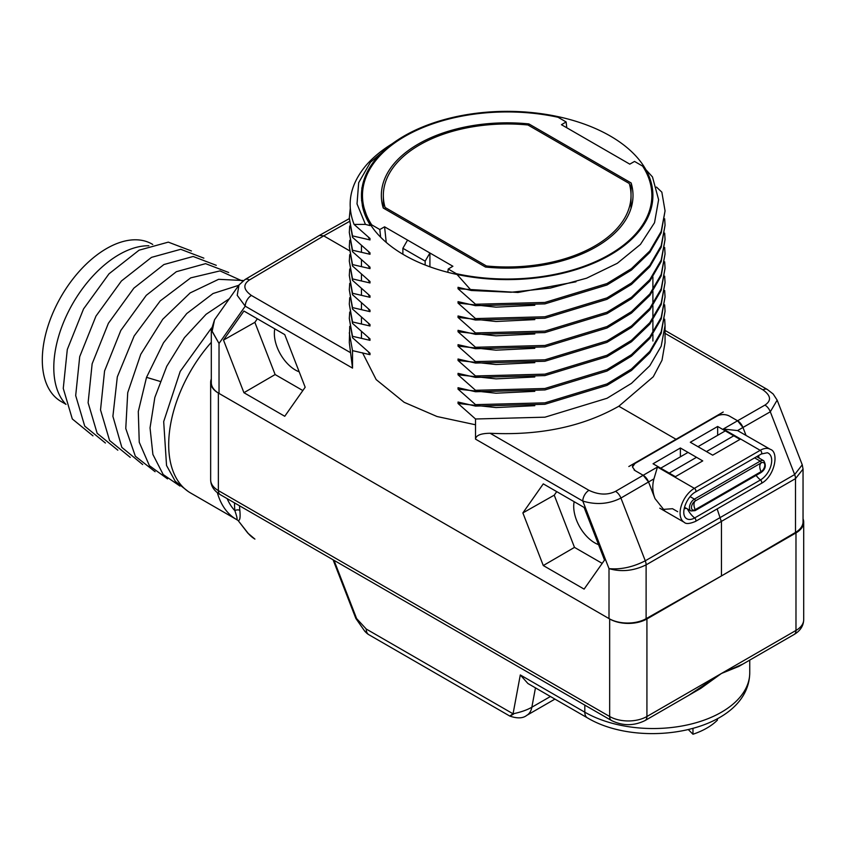 <?xml version="1.0" encoding="UTF-8"?>
<svg xmlns="http://www.w3.org/2000/svg" width="846" height="846" viewBox="0 0 846 846"><rect width="100%" height="100%" fill="white"/><g stroke="black" fill="none" stroke-linecap="round" stroke-linejoin="round"><path stroke-width="1.27" d="M447.82 272.317L448.221 269.017L452.896 266.268L384.581 226.823L379.812 229.52L371.711 224.846A144.698 83.543 0 0 1 404.864 136.407A144.698 83.543 0 0 1 558.043 117.266L566.143 121.951L566.767 127.757M656.496 187.082L661.847 192.158L665.051 210.897L661.191 231.434L649.791 251.008L631.412 268.658L606.963 283.558L544.887 302.445L475.526 304.243L458.035 288.74L458.035 287.302L471.317 290.495L456.322 273.692A144.698 83.543 0 0 0 609.501 254.551A144.698 83.543 0 0 0 642.643 166.123L652.488 176.941L658.611 199.741L654.518 222.731L640.443 244.409L617.294 263.307L586.616 278.186L550.386 288.063L511.079 292.261L471.317 290.495M642.643 166.123L634.542 161.438L629.784 164.145L561.458 124.7L566.143 121.951M448.221 269.017L456.322 273.692M631.127 182.948L528.887 123.918A125.832 72.65 0 0 0 381.345 195.934A125.832 72.65 0 0 0 383.238 208.021L485.467 267.04A125.832 72.65 0 0 0 633.009 195.934A125.832 72.65 0 0 0 631.127 182.948L631.01 194.39M429.916 266.807L429.916 252.996L425.157 261.15L402.876 248.29L407.56 240.084M402.876 248.29L402.876 254.234M425.157 265.02L425.157 261.15M384.581 226.823L386.241 242.411M475.526 304.243L475.526 305.681L544.898 303.883L606.994 284.986L631.454 270.064L649.813 252.425L661.191 232.872L665.051 210.897M664.681 218.797L665.051 225.248L661.191 245.774L649.813 265.327L631.423 282.998L606.963 297.898L544.887 316.785L475.526 318.582L458.035 303.08L458.035 301.641L475.526 305.681M475.526 318.582L475.526 320.031L544.866 318.233L606.942 299.347L631.433 284.436L649.802 266.776L661.191 247.222L665.051 225.248M664.681 233.136L665.051 239.587L661.191 260.113L649.813 279.666L631.465 297.306L606.994 312.227L544.898 331.124L475.526 332.933L458.035 317.43L458.035 315.981L475.526 320.031M475.526 332.933L475.526 334.371L544.909 332.573L606.994 313.665L631.433 298.775L649.802 281.126L661.191 261.562L665.051 239.587M664.67 247.476L665.051 253.927L661.202 274.453L649.813 294.006L631.465 311.645L607.037 326.545L544.93 345.464L475.526 347.272L458.035 331.769L458.035 330.331L475.526 334.371M475.526 347.272L475.526 348.711L544.919 346.913L607.026 327.994L631.454 313.105L649.813 295.455L661.191 275.902L665.051 253.927M664.681 261.826L665.051 268.277L661.191 288.814L649.802 308.367L631.444 326.006L607.016 340.906L544.951 359.804L475.526 361.612L458.035 346.109L458.035 344.671L475.526 348.711M475.526 361.612L475.526 363.061L544.866 361.263L606.994 342.355L631.454 327.444L649.813 309.805L661.191 290.252L665.051 268.277M664.681 276.166L665.051 282.617L661.191 303.154L649.813 322.696L631.444 340.346L606.973 355.267L544.919 374.154L475.526 375.962L458.035 360.459L458.035 359.011L475.526 363.061M475.526 375.962L475.526 377.401L544.887 375.603L606.973 356.705L631.412 341.816L649.791 324.166L661.191 304.602L665.051 282.617M664.67 290.506L665.051 296.957L661.191 317.493L649.813 337.046L631.454 354.685L606.994 369.596L544.866 388.504L475.526 390.302L458.035 374.799L458.035 373.361L475.526 377.401M475.526 390.302L475.526 391.74L544.93 389.943L606.994 371.045L631.423 356.155L649.781 338.516L661.191 318.953L665.051 296.957M664.67 304.856L665.051 311.307L661.191 331.833L649.813 351.386L631.454 369.025L607.026 383.925L544.909 402.844L475.526 404.642L458.035 389.139L458.035 387.701L475.526 391.74M475.526 404.642L475.526 406.091L544.898 404.282L607.026 385.374L631.465 370.474L649.813 352.824L661.191 333.271L665.051 311.307M664.67 319.196L665.051 325.647L661.191 346.173L649.813 365.736L631.454 383.375L607.026 398.276L544.94 417.184L475.526 418.992L458.035 403.489L458.035 402.04L475.526 406.091M475.526 418.992L475.526 439.127C475.97 435.33 480.835 433.385 490.12 433.268C539.928 435.658 582.831 426.648 618.817 406.239L653.281 376.756L662.006 360.248L665.051 342.577L665.051 325.647M239.016 284.954L214.535 319.777L212.166 331.251L219.029 343.465L219.029 393.432L609.004 618.585L609.004 568.618C621.292 572.192 633.654 570.934 646.111 564.864L795.494 478.625L803.044 469.086L803.044 521.771A26.353 15.217 180 0 1 795.494 532.441L721.448 575.936L646.111 618.68A26.353 15.217 180 0 1 609.004 618.585M371.711 224.846L369.998 224.687L369.998 225.586L365.44 224.401L354.083 224.433L369.998 238.487L369.998 239.926L352.518 235.886L352.518 237.324L369.998 252.827L369.998 254.276L352.518 250.236L352.518 251.674L369.998 267.177L369.998 268.616L352.518 264.576L352.518 266.014L369.998 281.517L369.998 282.955L352.518 278.916L352.518 280.364L369.998 295.857L369.998 297.306L352.518 293.266L352.518 294.704L369.998 310.207L369.998 311.645L352.518 307.606L352.518 309.044L369.998 324.547L369.998 325.985L352.518 321.945L352.518 323.394L369.998 338.886L369.998 340.335L352.518 336.296L352.518 337.734L369.998 353.237L369.998 354.675L352.518 350.635L352.518 368.105L349.303 342.577L349.726 326.366M379.812 229.52L380.637 237.197M543.28 565.54L584.11 589.112L604.53 560.063L584.11 507.441L543.28 483.87L522.87 512.919L543.28 565.54L574.487 547.383L602.204 563.383M243.923 392.703L284.753 416.274L305.173 387.235L284.753 334.614L243.923 311.032L223.503 340.081L243.923 392.703L275.13 374.556L302.836 390.545M392.354 143.683A157.874 91.146 180 0 0 366.297 165.097C350.233 184.142 346.162 203.918 354.083 224.433M367.693 171.146L361.845 188.066L362.289 205.282A145.713 84.124 0 0 0 369.998 224.687M352.518 336.296L349.303 318.477L352.518 337.734M349.303 318.477L349.726 312.026M352.518 350.635L349.303 332.816M352.518 293.266L349.303 275.447L352.518 294.704M349.303 275.447L349.726 268.996M352.518 321.945L349.303 304.126L352.518 323.394M349.303 304.126L349.726 297.676M352.518 307.606L349.303 289.787L349.726 283.336M349.303 289.787L352.518 309.044M352.518 278.916L349.303 261.097L352.518 280.364M349.303 261.097L349.726 254.646M352.518 264.576L349.303 246.757L352.518 266.014M349.303 246.757L349.726 240.306M352.518 250.236L349.303 232.417L352.518 251.674M349.303 232.417L349.726 225.967M352.518 235.886L349.303 218.067L350.265 208.296M349.303 218.067L352.518 237.324M458.035 403.489L496.02 407.56L534.809 405.668M368.232 337.395L369.998 340.335M458.035 389.139L496.02 393.21L534.809 391.328M368.232 323.056L369.998 325.985M458.035 374.799L496.02 378.871L534.809 376.978M368.232 308.716L369.998 311.645M458.035 360.459L496.02 364.531L534.809 362.638M368.232 351.746L369.998 354.675M475.526 439.127L582.799 501.065L609.004 568.618C620.784 569.739 632.882 567.127 645.276 560.803L794.658 474.553L770.304 411.791L742.957 427.463L745.992 435.299L742.957 427.463L737.564 430.582L723.298 429.017L737.575 420.779A8.788 5.076 60 0 1 742.957 427.463L737.575 420.779L729.453 416.084L737.575 420.779L764.932 405.097A8.788 5.139 60.2 0 1 770.304 411.791L777.157 400.137L773.17 393.993L767.301 389.467L665.051 330.437M349.366 250.67L323.743 235.875L249.433 279.973C242.76 284.531 243.415 289.692 251.399 295.444L350.233 352.507M717.027 416.021C721.162 414.032 725.308 414.054 729.453 416.084A8.788 5.076 0 0 0 717.027 416.084L676.039 439.275L618.817 406.239M676.039 439.275L635.039 463.418A8.788 5.076 0 0 0 632.47 466.992L635.039 463.354M490.12 433.268L588.953 490.331C598.704 494.931 607.565 495.27 615.55 491.346L643.172 475.283L648.554 481.966A8.788 5.076 -120 0 0 643.172 475.283L635.039 470.588L632.47 466.981M588.953 490.331A8.788 5.076 120 0 0 582.799 501.065C596.314 505.115 609.014 504.1 620.922 498.04L648.554 481.966L655.005 498.601L665.062 511.248M721.448 575.936L721.448 521.919L717.154 508.911M795.494 532.441L795.494 478.625A8.788 5.129 59.7 0 0 794.658 474.553L802.251 464.803L803.044 469.086M219.029 393.432A26.353 15.217 180 0 1 211.31 382.678L211.31 329.993L219.029 343.465L245.234 306.178L352.518 368.105M662.503 509.461L672.517 508.71L677.688 511.693M631.507 206.688A125.599 72.513 0 0 0 631.021 204.912M383.333 204.912A125.599 72.513 0 0 0 382.857 206.688M528.887 123.918L528.887 125.536M249.433 279.973A8.788 5.055 -120.7 0 0 245.002 279.561L319.386 235.421L323.743 235.875L349.345 221.504M245.002 279.561L238.984 284.996L237.229 295.339L245.234 306.178A8.788 5.076 120 0 1 251.399 295.444M458.035 346.109L496.02 350.181L534.809 348.298M368.232 280.026L369.998 282.955M458.035 331.769L496.02 335.841L534.809 333.948M368.232 265.686L369.998 268.616M458.035 317.43L496.02 321.501L534.809 319.608M368.232 251.336L369.998 254.276M368.232 294.366L369.998 297.306M458.035 303.08L496.02 307.151L534.809 305.269M368.232 236.996L369.998 239.926M458.035 288.74L517.921 292.483L575.957 281.803M361.528 200.46L369.998 225.586M365.44 224.401L357.023 203.907L358.672 182.704L370.432 162.295L391.635 144.222M522.87 512.919L554.236 495.164L574.487 547.383M556.721 491.632L554.236 495.164M574.159 501.699A29.747 17.174 -120 0 0 594.749 542.857A29.747 17.174 -120 0 0 598.545 544.644M257.353 318.794L254.868 322.337L275.13 374.556M274.802 328.861A29.747 17.174 -120 0 0 295.391 370.019A29.747 17.174 -120 0 0 299.188 371.817M223.503 340.081L254.868 322.337M475.526 424.777L437.033 416.518L404.145 402.305L376.184 379.611L362.532 352.782M610.22 135.995A145.713 84.124 0 0 0 451.415 117.753A145.713 84.124 0 0 0 361.464 195.479A145.713 84.124 0 0 0 404.145 254.974A145.713 84.124 0 0 0 562.939 273.205A145.713 84.124 0 0 0 652.901 195.479A145.713 84.124 0 0 0 610.22 135.995M723.235 412.023L628.832 466.527M653.947 478.857L648.554 481.966L655.005 498.601C652.467 492.044 652.118 485.456 653.947 478.857L657.458 467.034L643.172 475.283L635.039 470.588A8.788 5.076 0 0 1 634.119 469.953M737.564 430.582L770.304 449.332A20.198 11.664 -60 0 0 760.194 450.326L723.298 429.017M635.039 463.418L717.027 416.084M717.651 426.479L690.315 442.257L712.681 455.169L740.007 439.391L717.651 426.479L717.651 435.309M702.74 460.901L680.385 447.989L653.059 463.767L675.415 476.679L702.74 460.901M680.385 456.829L680.385 447.989M690.114 496.634L694.407 499.119A7.022 4.061 -60 0 0 689.818 505.316A7.022 4.061 -60 0 0 690.896 510.942L695.031 510.656A1.248 0.719 60 0 0 695.222 509.662A5.309 3.067 -60 0 1 691.785 505.58A5.309 3.067 -60 0 1 693.72 502.228A5.309 3.067 -60 0 1 695.222 500.991A8.788 5.076 60 0 0 693.963 504.597A8.788 5.076 -120 0 0 695.222 509.662L761.062 471.656A1.248 0.719 60 0 1 760.861 472.65C765.514 469.414 766.476 465.459 763.758 460.763A7.022 4.061 -60 0 0 760.237 461.112A1.248 0.719 -120 0 1 761.062 462.984A5.309 3.067 -60 0 1 764.816 465.152A5.309 3.067 -60 0 1 761.062 471.656A8.788 5.076 -120 0 1 759.793 466.59A8.788 5.076 60 0 1 761.062 462.984L695.222 500.991A1.248 0.719 -120 0 0 694.407 499.119L760.237 461.112L754.611 457.866M385.089 209.089L385.089 207.46L486.429 265.972A123.844 71.498 0 0 0 631.021 195.479A123.844 71.498 0 0 0 629.276 183.497L527.936 124.986A123.844 71.498 0 0 0 383.333 195.479A123.844 71.498 0 0 0 385.089 207.46M486.429 267.135L486.429 265.972M211.31 378.945A26.353 15.217 0 0 0 210.654 382.307A26.353 15.217 0 0 0 218.374 393.062L609.659 618.965A26.353 15.217 0 0 0 646.926 618.965L646.926 716.499L721.448 673.469L688.612 695.401M234.522 502.894L234.522 503.444A82.559 47.672 120 0 0 234.881 510.709C237.345 517.805 237.747 520.65 236.076 519.243L238.043 520.449L248.227 533.424A2.633 2.104 139.2 0 1 247.783 533.065L254.836 539.039A12.299 7.096 120 0 0 254.921 539.082M513.554 714.087C508.784 716.837 508.615 716.742 513.057 713.802L520.301 674.949L527.915 683.505L587.357 717.831C641.754 750.36 748.869 731.293 749.746 672.75A96.613 55.783 0 0 1 690.103 724.292A96.613 55.783 0 0 1 584.819 712.195L584.819 705.13M550.429 696.501L531.848 707.235C527.005 710.006 520.734 712.195 513.057 713.802L366.244 629.033L356.621 618.585A3.511 0.74 -21.2 0 1 355.838 618.426L364.859 631.349L366.434 632.893L366.244 629.033A12.299 7.096 -60 0 0 368.793 634.669L509.81 716.076C517.308 718.656 522.944 718.423 526.72 715.399A26.353 15.217 -120 0 0 526.73 715.388A26.353 15.217 -120 0 0 531.848 707.235L535.465 687.861M743 664.004L721.448 673.469L700.816 688.358L645.107 720.517A8.788 5.076 60 0 0 646.926 716.499A26.353 15.217 0 0 1 609.659 716.499A8.788 5.076 120 0 0 611.478 720.517C622.688 726.037 633.897 726.037 645.107 720.517M738.833 666.405L721.448 673.469L795.98 630.439A8.788 5.076 60 0 1 794.161 634.458C800.316 630.788 803.499 625.86 803.7 619.684L803.7 522.151A26.353 15.217 0 0 0 803.044 518.788M803.7 619.684A26.353 15.217 0 0 1 795.98 630.439L795.98 532.906L646.926 618.965M795.98 532.906A26.353 15.217 0 0 0 803.7 522.151M236.288 519.37L190.519 492.943A105.401 60.849 -60 0 1 168.692 444.7A105.401 60.849 -60 0 1 211.31 342.323M238.784 285.292L213.044 293.52L186.744 313.559L163.5 342.789L146.527 377.337L138.289 411.558L139.252 442.257L149.393 465.66L167.508 478.878M229.351 298.712L206.086 314.3L184.46 337.628L166.736 366.318L154.839 397.461L150.038 427.875L152.893 454.461L163.193 474.532L179.934 486.048M211.415 328.079L180.198 371.426L163.69 421.625L166.535 465.49L175.27 481.3L188.256 491.526M65.988 404.409A92.225 53.245 -60 0 1 53.795 367.608A92.225 53.245 -60 0 1 148.854 245.763M191.429 250.976L168.312 242.136L139.082 250.183L109.018 273.808L83.543 308.938L67.299 349.483L63.26 388.409L72.301 418.95L92.975 435.849M203.854 258.146L180.737 249.306L151.497 257.364L121.433 280.978L95.968 316.108L79.714 356.652L75.685 395.579L84.727 426.13L105.401 443.018M216.269 265.316L193.152 256.475L163.923 264.534L133.858 288.158L108.394 323.278L92.14 363.822L88.111 402.749L97.153 433.3L117.827 450.188M228.695 272.497L205.578 263.645L176.349 271.703L146.284 295.328L120.809 330.458L104.566 370.992L100.526 409.919L109.568 440.47L130.242 457.358M242.654 281.158L219.992 270.9L190.71 277.869L160.232 300.912L134.154 335.978L117.319 376.861L112.899 416.327L121.835 447.375L142.667 464.528M243.511 280.523L218.606 279.317L190.181 292.906L162.77 319.238L140.774 354.284L127.725 392.671L125.768 428.488L135.349 456.248L155.082 471.708M227.151 498.632A100.135 57.814 -60 0 0 234.881 510.709A3.511 2.242 174.2 0 1 239.841 510.402C240.507 517.593 239.915 520.946 238.043 520.449L247.783 533.065M65.787 404.198L61.123 401.512A90.913 52.484 -60 0 1 42.3 359.899A90.913 52.484 120 0 1 81.977 268.404A90.913 52.484 120 0 1 152.037 244.05L152.745 244.462M717.408 718.677L717.408 720.136A66.749 38.535 0 0 1 692.969 734.243L688.39 729.664M692.969 734.243L692.969 728.469M764.932 405.097C771.605 400.687 770.949 395.611 762.965 389.869L665.051 333.345M762.965 389.869A8.788 5.076 -60 0 1 767.301 389.467M615.55 491.346A8.788 5.002 59.8 0 1 620.922 498.04L645.276 560.803A8.788 5.013 60.3 0 1 646.111 564.864L646.111 618.68M733.778 435.796L706.452 451.574M696.522 457.305L669.186 473.083M725.297 430.9L697.971 446.677M688.031 452.409L660.705 468.187M657.458 467.034L694.365 488.343A2.189 1.258 -120 0 1 695.793 490.268A2.189 1.258 -120 0 1 695.454 492.012L761.294 454.006L767.311 452.758A15.873 9.158 -60 0 1 771.108 465.014A15.873 9.158 -60 0 1 760.48 479.946A2.189 1.258 60 0 1 761.675 481.86A2.189 1.258 60 0 1 761.294 483.426C774.64 476.541 779.441 452.028 770.304 449.332M761.294 454.006A2.189 1.258 -120 0 0 761.622 452.25A2.189 1.258 -120 0 0 760.194 450.326L694.365 488.343A20.198 11.664 -60 0 0 681.167 506.141A20.198 11.664 -60 0 0 684.266 522.331L659.795 508.203M756.081 475.41A17.565 10.141 -120 0 0 760.48 479.946L694.651 517.953A2.189 1.258 60 0 1 695.835 519.867A2.189 1.258 60 0 1 695.454 521.432L761.294 483.426M758.312 455.73A9.01 5.203 -60 0 1 759.074 458.056M687.417 508.932A17.565 10.141 -120 0 0 694.651 517.953A15.873 9.158 -60 0 1 685.746 518.016C680.184 512.496 687.343 496.2 695.454 492.012M686.212 508.235A9.01 5.203 -60 0 1 684.16 508.753M756.641 456.692A7.022 4.061 -60 0 1 756.959 456.84L763.758 460.763M609.659 618.965L609.659 716.499L218.374 490.595A8.788 5.076 120 0 0 220.193 494.614C214.038 490.944 210.855 486.016 210.654 479.841A26.353 15.217 0 0 0 218.374 490.595L218.374 393.062M236.214 519.328A105.401 60.849 -60 0 1 236.076 519.243A105.401 60.849 -60 0 1 217.369 492.71M526.445 715.557A26.353 15.217 -120 0 0 526.72 715.399L554.944 699.103M334.022 560.338L356.621 618.585M520.301 674.949L584.819 712.195A12.299 7.096 120 0 0 587.357 717.831M160.106 381.419L146.527 377.337M234.522 503.444A3.511 2.03 180 0 1 235.051 503.19M239.534 505.781A79.048 45.642 120 0 0 239.841 510.402M248.227 533.424A79.048 45.642 120 0 0 254.762 538.997L254.836 539.039A12.299 7.096 120 0 1 254.762 538.997A2.633 2.147 121.2 0 1 254.731 538.976M777.157 400.137L802.251 464.803M214.535 319.777L211.31 329.993M349.303 218.617L319.386 235.421M361.464 338.189L361.464 331.505M361.464 323.838L361.464 317.165M361.464 309.499L361.464 302.826M361.464 295.159L361.464 288.475M361.464 280.809L361.464 274.136M361.464 266.469L361.464 259.796M361.464 252.129L361.464 245.446M652.901 341.044L652.901 334.371M652.901 332.933L652.901 320.031M652.901 318.593L652.901 305.692M652.901 304.253L652.901 291.341M652.901 289.903L652.901 277.002M684.266 522.331C685.905 524.15 689.638 523.854 695.454 521.432M760.861 472.65L695.031 510.656M690.896 510.942L684.509 507.262M383.333 208.074L383.333 195.479M631.021 208.338L631.021 195.479M210.654 479.841L210.654 382.307M366.434 632.893A12.299 12.299 0 0 0 368.793 634.669M333.081 559.798L355.838 618.426M749.746 660.102L749.746 672.75M794.161 634.458L738.547 666.574M220.193 494.614L611.478 720.517"/></g></svg>
